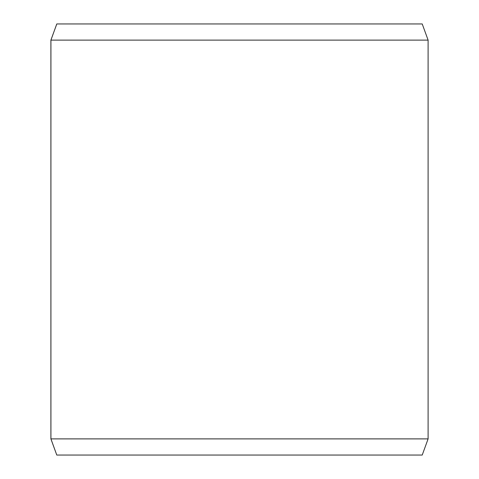 <?xml version="1.0" encoding="UTF-8"?>
<svg xmlns="http://www.w3.org/2000/svg" width="479" height="479" viewBox="0 0 479 479"><rect width="100%" height="100%" fill="white"/><g stroke="black" fill="none" stroke-linecap="round" stroke-linejoin="round"><path stroke-width="0.72" d="M56.803 455.05L422.221 455.05L428.106 438.884L428.106 40.116L422.221 23.95L56.803 23.95L50.894 40.116L50.894 438.884L56.779 455.05L50.924 438.884L50.924 40.116L56.779 23.95M428.106 40.116L50.924 40.116M428.106 438.884L50.924 438.884"/></g></svg>
